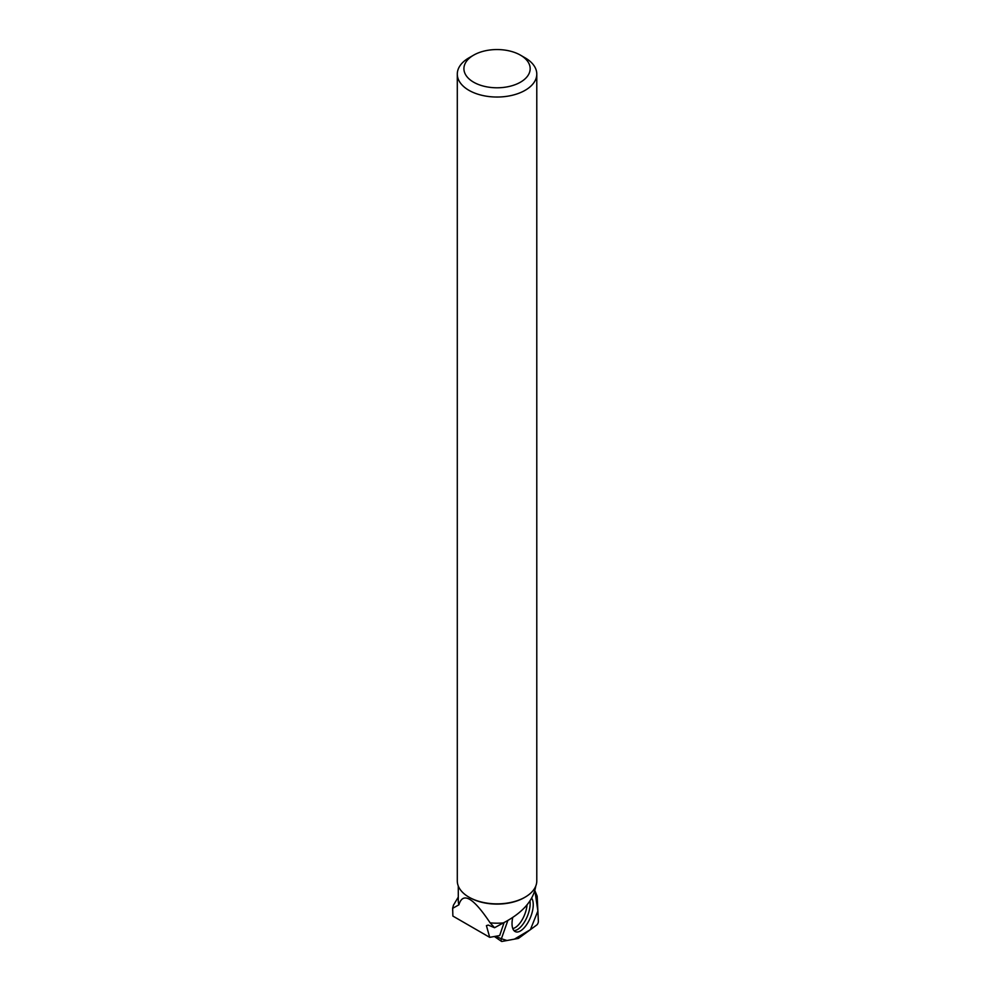 <?xml version="1.0" encoding="UTF-8"?>
<svg xmlns="http://www.w3.org/2000/svg" width="991" height="991" viewBox="0 0 991 991"><rect width="100%" height="100%" fill="white"/><g stroke="black" fill="none" stroke-linecap="round" stroke-linejoin="round"><path stroke-width="1.49" d="M537.072 895.914L534.905 890.785L537.878 910.989L530.396 929.657L514.416 939.146L507.008 940.509L501.396 938.762A2.639 1.177 112.1 0 0 501.483 941.363A2.639 1.177 112.1 0 0 501.917 941.45L518.194 938.452A2.639 1.177 112.1 0 0 518.689 938.229L536.726 925.012A2.639 1.177 112.1 0 0 538.361 921.333L537.196 896.521A2.639 1.177 112.1 0 0 537.072 895.914M507.801 920.614L501.384 938.799L507.801 920.614M512.719 917.616A18.953 8.473 112.1 0 0 515.233 931.602A18.953 8.473 112.1 0 0 529.962 918.595A18.953 8.473 112.1 0 0 531.696 898.23M524.796 897.338A38.748 22.372 180 0 1 524.45 897.549A38.748 22.372 180 0 1 469.635 897.549L469.635 897.549A38.748 22.372 180 0 1 469.288 897.338M535.747 886.152C533.381 900.584 522.604 912.835 503.403 922.894A38.748 22.372 180 0 1 490.124 922.832C473.277 897.561 462.871 891.553 458.907 904.808A38.748 22.372 180 0 1 458.288 900.819L458.288 886.016M458.288 897.078L453.407 905.279L452.664 908.338L458.907 904.808M490.124 922.832L494.559 927.725L503.403 922.894M494.559 927.725L488.266 925.074L486.42 925.631L489.703 937.337L452.875 916.068L452.664 908.338M504.097 922.559L499.675 935.554L489.703 937.337M473.624 55.149L468.929 57.862A39.751 22.954 0 0 0 457.297 74.09A39.751 22.954 0 0 0 468.929 90.317A39.751 22.954 0 0 0 512.248 95.285A39.751 22.954 0 0 0 536.788 74.09A39.751 22.954 0 0 0 525.143 57.862L520.461 55.149A33.112 19.114 0 0 0 473.624 55.149A33.112 19.114 0 0 0 473.624 82.191A33.112 19.114 0 0 0 520.461 82.191A33.112 19.114 0 0 0 520.461 55.149M536.788 74.09L536.788 880.912A39.751 22.954 180 0 1 525.143 897.14A39.751 22.954 180 0 1 468.929 897.14L468.929 897.14A39.751 22.954 180 0 1 457.297 880.912L457.297 74.09M469.635 897.549L468.929 897.14L469.635 897.549M495.611 936.284L501.384 938.799M529.962 901.017A18.705 8.362 -67.9 0 1 525.49 920.218A18.705 8.362 -67.9 0 1 513.933 930.561M512.781 928.567A17.739 7.94 112.1 0 0 527.039 904.894M494.373 936.495L501.483 941.363M452.639 910.258L452.639 907.855M524.45 897.549L525.143 897.14"/></g></svg>
